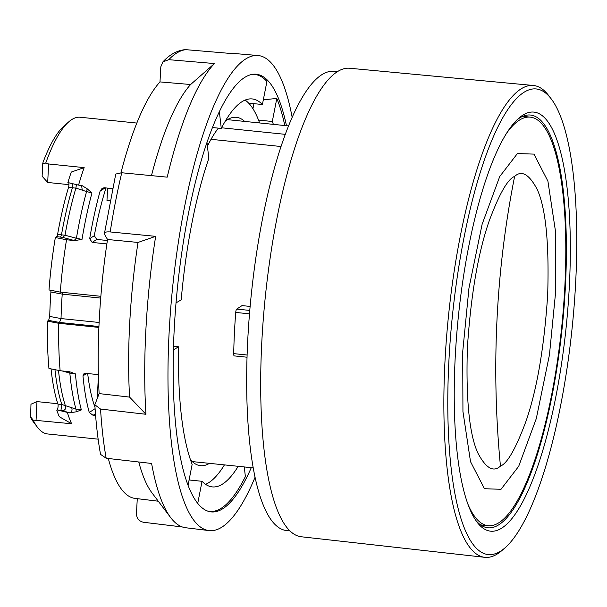 <?xml version="1.0" encoding="UTF-8"?>
<svg xmlns="http://www.w3.org/2000/svg" width="607" height="607" viewBox="0 0 607 607"><rect width="100%" height="100%" fill="white"/><g stroke="black" fill="none" stroke-linecap="round" stroke-linejoin="round"><path stroke-width="0.91" d="M337.264 71.679L333.903 71.33A230.827 59.357 95.9 0 0 247.648 341.953A230.827 59.357 95.9 0 0 286.648 530.564L290.009 530.913M501.003 489.295L484.454 488.718L470.516 461.661L462.944 411.531L462.701 351.878L468.983 287.946L482.125 224.256L499.728 176.546L517.422 153.548L533.97 154.117L547.916 181.174L555.488 231.305L555.731 290.958L549.441 354.89L536.3 418.587L518.704 466.29L501.003 489.295M500.449 466.093C493.377 472.595 485.828 468.194 477.785 452.89C469.279 434.119 465.812 398.996 467.398 347.53C470.911 294.797 478.149 252.671 489.121 221.138C499.235 193.952 507.74 179.035 514.622 176.402C521.694 169.899 529.243 174.3 537.286 189.596C545.792 208.376 549.259 243.498 547.673 294.964C544.16 347.69 536.922 389.823 525.95 421.357C515.836 448.543 507.331 463.46 500.449 466.093A1001.322 947.201 -123.2 0 1 514.622 176.402M136.818 123.069L80.185 117.242A159.193 40.935 95.9 0 0 71.512 119.731A159.193 40.935 95.9 0 0 68.766 121.832A159.193 40.935 95.9 0 0 45.737 163.086L42.74 163.594L43.082 162.198A154.413 39.705 -84.1 0 1 64.031 125.975L68.766 121.832M98.569 381.34L98.129 381.295L97.317 397.957M533.348 85.481L349.541 68.242A235.501 60.556 95.9 0 0 261.685 344.359A235.501 60.556 95.9 0 0 301.33 536.77L484.796 557.325A237.17 60.981 -84.1 0 1 444.87 363.555A237.17 60.981 -84.1 0 1 520.571 89.206A237.17 60.981 -84.1 0 1 533.348 85.481A237.17 60.981 -84.1 0 1 548.629 95.496L551.171 98.82A234.014 60.169 -84.1 0 1 572.135 327.894A234.014 60.169 -84.1 0 1 504.956 547.901A234.014 60.169 -84.1 0 1 501.071 550.86A234.014 60.169 -84.1 0 1 448.785 363.305A234.014 60.169 -84.1 0 1 523.484 92.613A234.014 60.169 -84.1 0 1 551.171 98.82M504.956 547.901L501.799 550.632A237.17 60.981 -84.1 0 1 497.861 553.63A237.17 60.981 -84.1 0 1 484.796 557.325M569.434 284.304A210.667 54.167 -84.1 0 1 477.094 522.195A210.667 54.167 -84.1 0 1 455.121 359.162A210.667 54.167 -84.1 0 1 518.651 118.312A210.667 54.167 -84.1 0 1 569.434 284.304M475.842 520.434A207.473 53.348 95.9 0 0 487.914 527.794A207.473 53.348 95.9 0 0 565.504 284.562A207.473 53.348 95.9 0 0 530.389 115.034A207.473 53.348 95.9 0 0 517.065 119.776M506.2 133.798A205.356 52.801 -84.1 0 1 530.237 117.136A205.356 52.801 -84.1 0 1 564.927 284.933A205.356 52.801 -84.1 0 1 488.195 525.7A205.356 52.801 -84.1 0 1 468.058 504.493M227.466 119.647L288.454 125.922M247.041 357.212L234.264 355.899A3.187 0.819 95.9 0 1 233.71 353.631A195.014 50.146 -84.1 0 1 235.728 312.43A3.187 0.819 95.9 0 1 236.722 309.084L242.049 305.594L250.114 306.429M192.282 461.586L253.271 467.86M280.95 146.507L211.031 139.314M109.928 200.742L106.976 200.439L107.576 188.102M72.757 183.731L72.4 187.813L75.905 188.102A149.117 38.34 95.9 0 0 65.01 235.235L61.474 234.848A148.047 38.066 -84.1 0 1 72.4 187.813L68.515 187.411A3.187 0.819 95.9 0 0 68.75 182.768M98.895 327.423L58.788 323.296L47.475 321.149A154.413 39.705 95.9 0 0 48.939 368.464L60.123 370.702L69.775 371.795L75.42 373.882A159.193 40.935 95.9 0 0 81.361 409.93L76.254 411.812L75.943 409.095L61.8 404.482A148.047 38.066 -84.1 0 1 54.964 369.671M47.475 321.149L48.636 320.382L59.471 322.446L61.034 318.561A151.234 38.886 -84.1 0 1 62.225 294.137L62.111 292.308M45.737 163.086L48.598 163.966L84.168 167.623A159.193 40.935 95.9 0 0 78.569 185.12L82.211 185.704L87.158 188.777L91.968 192.943A159.193 40.935 95.9 0 0 81.998 239.408L76.421 238.263L74.122 240.486L62.726 237.383L56.747 236.624A3.187 0.819 95.9 0 0 57.589 234.446A148.047 38.066 -84.1 0 1 68.515 187.411M62.726 237.383L65.01 235.235L76.421 238.263A157.486 40.494 95.9 0 1 86.581 191.569L75.905 188.102L76.383 184.596M99.123 322.476L61.034 318.561L49.721 316.422A146.454 37.657 -84.1 0 1 50.912 291.982L62.225 294.122L100.716 298.098M76.254 411.812L69.342 412.881L57.081 409.907A3.187 0.819 95.9 0 0 57.984 407.373A3.187 0.819 95.9 0 0 57.923 404.087A148.047 38.066 -84.1 0 1 51.041 368.889M58.477 370.376A149.117 38.34 95.9 0 0 65.275 405.415C66.292 408.025 65.533 409.793 62.999 410.711L69.342 412.881C71.816 411.978 72.582 410.226 71.641 407.638M68.773 371.605L69.828 373.07L61.952 370.892M48.636 320.382L49.721 316.422M50.912 291.982L50.889 290.336M81.998 239.408L74.57 240.6L66.527 239.773L55.343 237.534A154.413 39.705 -84.1 0 0 49 289.971L60.313 292.126L100.861 296.299M66.527 239.773A159.193 40.935 95.9 0 0 60.313 292.126M74.57 240.6L74.122 240.486M55.343 237.534L56.747 236.624M91.968 192.943L86.581 191.569L87.158 188.777M78.569 185.12L67.885 182.555A154.413 39.705 -84.1 0 1 71.269 172.062L84.168 167.623M107.371 240.509L96.741 239.416L94.305 235.683A144.071 37.042 -84.1 0 1 106.005 187.942M96.741 239.416L92.173 242.413L89.677 238.71A159.193 40.935 -84.1 0 1 100.102 191.144L102.128 188.337L104.214 187.76L112.439 188.602M42.74 163.594L42.118 176.235L47.695 182.464L48.598 163.966M68.932 184.649L47.695 182.464M56.755 410.12A154.413 39.705 95.9 0 0 59.304 416.728L71.641 423.762L33.165 420.112A159.193 40.935 95.9 0 0 37.353 427.131A159.193 40.935 95.9 0 0 47.596 433.952L98.137 439.157M33.165 420.112C30.851 417.07 29.993 416.182 30.6 417.464A154.413 39.705 95.9 0 0 33.56 422.108L37.353 427.131M81.361 409.93L75.943 409.095A157.486 40.494 95.9 0 1 69.828 373.07L75.42 373.882M58.788 323.296A159.193 40.935 95.9 0 0 60.123 370.702M94.996 407.221A144.071 37.042 -84.1 0 1 87.674 373.54M95.61 415.583L93.083 415.325L89.275 412.479A159.193 40.935 -84.1 0 1 82.969 375.877L83.948 373.737L85.769 373.343L98.364 374.64M57.809 403.738L36.974 401.599L30.972 404.216L30.6 417.464M67.438 412.684A159.193 40.935 95.9 0 0 71.641 423.762M92.173 242.413L106.862 243.923M244.629 121.415A175.112 45.024 95.9 0 0 236.381 117.31A175.112 45.024 95.9 0 0 226.836 120.049A175.112 45.024 95.9 0 0 225.265 121.172M255.092 477.17A238.786 61.398 -84.1 0 1 254.948 477.519A238.786 61.398 -84.1 0 1 209.036 530.579A238.786 61.398 -84.1 0 1 167.995 369.064A238.786 61.398 -84.1 0 1 212.571 108.63A238.786 61.398 -84.1 0 1 257.914 55.51A238.786 61.398 -84.1 0 1 292.134 117.181M257.914 55.51L234.507 53.53A238.361 61.292 95.9 0 0 231.654 53.545L185.97 49.675A237.534 61.079 95.9 0 0 168.761 59.676L214.446 63.553A238.361 61.292 95.9 0 0 189.24 106.551A238.361 61.292 95.9 0 0 167.213 177.153L121.749 172.76L115.747 174.05L104.343 234.029L107.53 239.492L138.017 242.443A214.908 55.26 95.9 0 0 129.587 397.099L99.131 393.594L94.844 404.801C95.959 423.094 97.864 439.612 100.534 454.362L106.187 458.247L151.606 463.467A238.361 61.292 95.9 0 0 170.65 517.566A238.361 61.292 95.9 0 0 185.712 527.749L209.036 530.579M121.749 172.76A237.534 61.079 95.9 0 0 110.193 231.942L155.658 236.343A238.361 61.292 95.9 0 0 145.953 414.278L100.542 409.057L94.844 404.801M182.373 526.975L143.548 522.278C138.988 521.261 136.628 518.37 136.461 513.613L137.273 498.673M214.446 63.553L190.628 84.51A214.908 55.26 95.9 0 0 168.776 122.348A214.908 55.26 95.9 0 0 151.477 175.635M190.628 84.51L159.99 81.915A214.354 55.116 95.9 0 0 138.221 119.632A214.354 55.116 95.9 0 0 120.99 172.699M284.804 125.55A219.651 56.481 95.9 0 0 276.807 98.448L263.332 99.791M219.355 111.68L221.282 128.441A195.014 50.146 -84.1 0 1 252.186 98.933A195.014 50.146 -84.1 0 1 262.406 104.533L266.913 81.475A219.651 56.481 95.9 0 0 252.277 74.38M251.29 467.656A219.984 56.565 -84.1 0 1 208.095 511.231A219.984 56.565 -84.1 0 1 173.238 357.675A219.984 56.565 -84.1 0 1 214.233 123.153A219.984 56.565 -84.1 0 1 253.058 74.266A219.984 56.565 -84.1 0 1 286.474 125.725M168.761 59.676L162.896 61.891L160.817 66.8L159.99 81.915M185.97 49.675L184.672 49.683M138.76 461.988A214.908 55.26 95.9 0 0 152.016 492.922L170.65 517.566M145.953 414.278L129.587 397.099M155.658 236.343L138.017 242.443M110.193 231.942C105.717 231.669 103.767 232.367 104.343 234.029M99.131 393.594A214.354 55.116 -84.1 0 1 107.53 239.492M158.29 501.215L135.05 498.4A214.354 55.116 -84.1 0 1 108.304 458.49M207.351 510.957A219.651 56.481 95.9 0 0 245.372 476.556L244.272 466.935M245.107 100.079A195.014 50.146 95.9 0 1 248.635 103.114L262.406 104.533M253.931 103.66L252.944 108.736M248.635 103.114A195.014 50.146 -84.1 0 1 258.536 120.08L272.308 121.499A195.014 50.146 -84.1 0 1 273.385 124.374M276.807 98.448L272.308 121.499M238.202 466.313A195.014 50.146 -84.1 0 1 212.268 486.905A195.014 50.146 -84.1 0 1 202.048 481.305L197.745 503.332M189.096 479.97L202.048 481.305M188.071 485.221L192.146 464.34A195.014 50.146 -84.1 0 1 178.64 346.787L173.405 349.829M173.511 346.256L178.64 346.787M176.03 302.863L181.205 299.858A195.014 50.146 -84.1 0 1 208.823 158.404L206.987 142.41M221.282 128.441L212.458 127.531M259.614 122.955A195.014 50.146 95.9 0 0 258.536 120.08M205.568 484.34A195.014 50.146 95.9 0 0 224.431 464.894M218.391 128.145A175.112 45.024 95.9 0 0 207.427 146.211M190.431 459.643A175.112 45.024 95.9 0 0 200.53 465.69A175.112 45.024 95.9 0 0 209.438 463.353M236.722 309.084L249.765 310.427M233.71 353.631L247.11 355.004M249.485 313.849L235.728 312.43M57.589 234.446L61.474 234.848L60.624 237.018M81.588 185.522L82.271 190.196M57.923 404.087L61.8 404.482L60.966 410.309L62.999 410.711M57.081 409.907L60.966 410.309M59.471 322.446L98.933 326.505M105.132 187.851L100.102 191.144M89.677 238.71L94.305 235.683M95.094 408.67L89.275 412.479M86.687 373.434L82.969 375.877M36.974 401.599L36.071 420.097M93.083 415.325L95.466 413.762M101.308 291.11A159.193 40.935 -84.1 0 1 103.683 268.021M100.542 409.057A237.534 61.079 95.9 0 0 106.187 458.247M530.237 117.136L522.68 116.362M488.195 525.7L480.638 524.918M82.211 185.712L81.33 185.416M285.214 134.337L221.616 127.789M184.672 49.675C176.705 50.677 169.452 54.751 162.896 61.891"/></g></svg>
